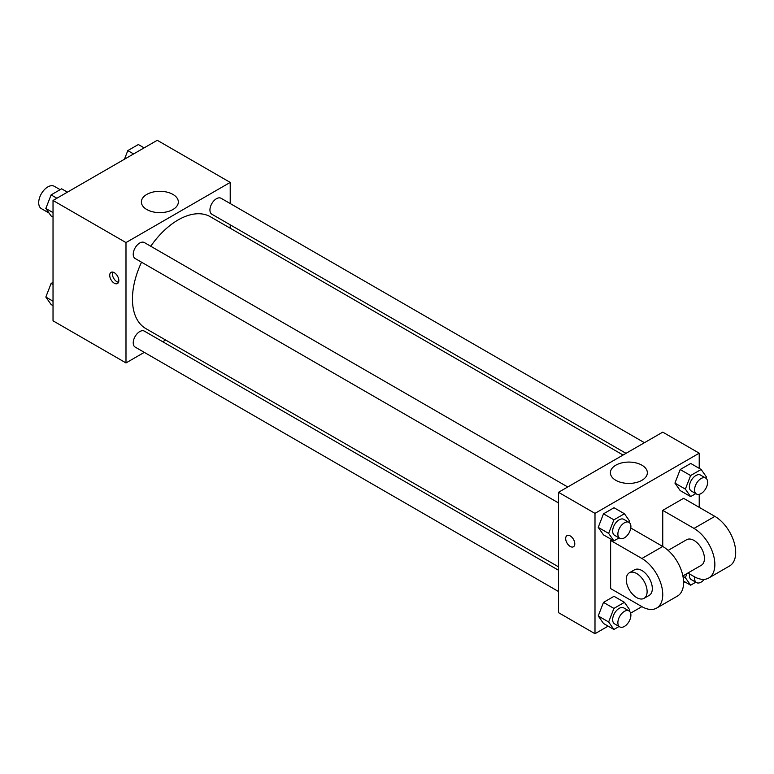 <?xml version="1.0" encoding="UTF-8"?>
<svg xmlns="http://www.w3.org/2000/svg" width="774" height="774" viewBox="0 0 774 774"><rect width="100%" height="100%" fill="white"/><g stroke="black" fill="none" stroke-linecap="round" stroke-linejoin="round"><path stroke-width="1.16" d="M60.14 189.678L54.267 186.282A12.897 7.45 120 0 0 44.331 189.736A12.897 7.45 120 0 0 38.7 202.72A12.897 7.45 120 0 0 41.37 208.622L49.072 213.063M144.293 352.363L125.988 362.929L53.029 320.813L53.029 200.466L157.257 140.287L230.217 182.412L230.217 203.543M165.655 340.028L162.714 341.731M141.545 262.202A64.561 37.278 120 0 0 132.451 299.025A64.561 37.278 120 0 0 145.822 328.582L558.518 566.849M623.08 455.035L210.383 216.759A64.561 37.278 120 0 0 150.756 246.248M230.217 224.818L230.217 228.214M125.988 362.929L125.988 242.581L230.217 182.412M644.442 442.699L221.064 198.26A9.211 5.321 120 0 0 213.963 200.727A9.211 5.321 120 0 0 209.938 209.996A9.211 5.321 120 0 0 211.844 214.214L626.011 453.332M558.518 570.245L144.351 331.127A9.211 5.321 120 0 0 137.25 333.594A9.211 5.321 120 0 0 133.234 342.863A9.211 5.321 120 0 0 135.14 347.081L558.518 591.52M558.518 502.936L135.14 258.506A9.211 5.321 -60 0 1 135.14 247.864A9.211 5.321 -60 0 1 144.351 242.552L567.729 486.981M125.988 242.581L53.029 200.466M146.789 209.512A18.479 10.672 180 0 1 141.381 201.966A18.479 10.672 180 0 1 159.86 191.294A18.479 10.672 180 0 1 178.349 201.966A18.479 10.672 180 0 1 166.932 211.824A18.479 10.672 180 0 1 146.789 209.512M118.828 280.575A6.453 3.725 60 0 1 117.493 283.526A6.453 3.725 60 0 1 111.05 279.801A6.453 3.725 60 0 1 111.05 272.361A6.453 3.725 60 0 1 116.023 274.083A6.453 3.725 60 0 1 118.828 280.575M118.528 282.287A6.453 3.725 60 0 1 113.672 278.282A6.453 3.725 60 0 1 112.646 272.08M608.132 626.127L594.993 633.712L558.518 612.65L558.518 492.303L662.747 432.134L699.222 453.187L699.222 468.347M53.029 217.068L51.103 215.956L45.84 208.467L51.103 194.893L61.63 188.817L67.415 192.155M53.029 212.618L45.84 208.467M56.889 198.241L51.103 194.893M124.469 159.212L127.807 150.611L138.343 144.525L144.128 147.873M133.592 153.949L127.807 150.611M53.029 305.653L51.103 304.53L45.84 297.042L51.103 283.478L53.029 282.355M53.029 301.202L45.84 297.042M53.029 284.59L51.103 283.478M619.084 537.911L613.908 540.891L608.645 533.402L613.908 519.838L624.444 513.752L629.707 521.241L629.223 522.498M628.991 522.353L623.786 519.344A9.211 5.321 120 0 0 616.684 521.811A9.211 5.321 120 0 0 612.66 531.08A9.211 5.321 120 0 0 614.575 535.298L619.781 538.307A9.211 5.321 120 0 0 628.991 532.996A9.211 5.321 120 0 0 628.991 522.353A9.211 5.321 120 0 0 621.899 524.82A9.211 5.321 120 0 0 617.875 534.089A9.211 5.321 120 0 0 619.781 538.307M613.908 540.891L603.488 534.873L598.225 527.384L603.488 513.82L614.024 507.734L624.444 513.752M608.645 533.402L598.225 527.384L603.488 513.82L614.024 507.734M613.908 519.838L603.488 513.82M695.797 493.618L690.621 496.608L685.358 489.12L690.621 475.546L701.147 469.47L706.42 476.958L705.927 478.206M705.704 478.071L700.489 475.062A9.211 5.321 120 0 0 693.398 477.529A9.211 5.321 120 0 0 689.373 486.798A9.211 5.321 120 0 0 691.279 491.016L696.494 494.025A9.211 5.321 120 0 0 705.704 488.704A9.211 5.321 120 0 0 705.704 478.071A9.211 5.321 120 0 0 698.603 480.538A9.211 5.321 120 0 0 694.588 489.807A9.211 5.321 120 0 0 696.494 494.025M690.621 496.608L680.201 490.59L674.938 483.102L680.201 469.528L690.727 463.452L701.147 469.47M685.358 489.12L674.938 483.102L680.201 469.528L690.727 463.452M690.621 475.546L680.201 469.528M619.084 626.485L613.908 629.475L608.645 621.977L613.908 608.412L624.444 602.327L629.707 609.825L629.223 611.073M628.991 610.928L623.786 607.919A9.211 5.321 120 0 0 616.684 610.386A9.211 5.321 120 0 0 612.66 619.664A9.211 5.321 120 0 0 614.575 623.883L619.781 626.892A9.211 5.321 120 0 0 628.991 621.57A9.211 5.321 120 0 0 628.991 610.928A9.211 5.321 120 0 0 621.899 613.395A9.211 5.321 120 0 0 617.875 622.673A9.211 5.321 120 0 0 619.781 626.892M613.908 629.475L603.488 623.457L598.225 615.959L603.488 602.395L614.024 596.309L624.444 602.327M608.645 621.977L598.225 615.959L603.488 602.395L614.024 596.309M613.908 608.412L603.488 602.395M695.797 582.193L690.621 585.183L685.358 577.694L686.954 573.573M689.479 573.931A9.211 5.321 120 0 0 689.373 575.372A9.211 5.321 120 0 0 691.279 579.591L696.494 582.599A9.211 5.321 120 0 0 704.272 579.349M690.621 585.183L683.548 581.1M685.358 577.694L682.958 576.301M694.694 576.93A9.211 5.321 120 0 0 694.588 578.381A9.211 5.321 120 0 0 696.494 582.599M570.235 546.454A6.453 3.725 -120 0 0 573.457 546.773A6.453 3.725 60 0 1 570.235 546.454A6.453 3.725 60 0 1 566.017 540.774A6.453 3.725 60 0 1 567.013 535.608A6.453 3.725 -120 0 0 566.026 540.774A6.453 3.725 -120 0 0 570.235 546.454M567.013 535.608A6.453 3.725 60 0 1 573.457 539.323A6.453 3.725 60 0 1 573.457 546.773M594.993 633.712L594.993 513.365L558.518 492.303L662.747 432.134M558.518 612.65L558.518 492.303M641.936 465.203A18.479 10.672 180 0 1 647.354 472.75A18.479 10.672 180 0 1 628.875 483.421A18.479 10.672 180 0 1 610.386 472.75A18.479 10.672 180 0 1 621.793 462.891A18.479 10.672 180 0 1 641.936 465.203M594.993 513.365L699.222 453.187M699.222 494.334L699.222 507.347M684.835 581.845L683.587 582.561M641.898 606.632L610.628 588.579L610.628 540.446L641.898 558.489A29.48 17.018 60 0 1 661.16 584.467A29.48 17.018 60 0 1 656.642 608.093A29.48 17.018 60 0 1 641.898 606.632L630.626 613.143M680.201 490.59L674.938 483.102M603.488 534.873L598.225 527.384M603.488 623.457L598.225 615.959M630.626 528.894L631.478 528.41L662.747 546.463L662.747 510.356L683.587 498.321L714.857 516.374A29.48 17.018 60 0 1 734.11 542.351A29.48 17.018 60 0 1 729.592 565.968L708.752 578.004A29.48 17.018 60 0 1 694.007 576.543L687.902 573.021M611.876 539.72L610.628 540.446M656.642 608.093L677.482 596.057A29.48 17.018 -120 0 0 682 572.441A29.48 17.018 -120 0 0 662.747 546.463L641.898 558.489M668.136 550.391L686.644 539.71A14.735 8.514 60 0 1 698.003 543.658A14.735 8.514 60 0 1 704.437 558.489A14.735 8.514 60 0 1 701.379 565.243L682.881 575.924M714.857 516.374L694.007 528.41L662.747 510.356M694.007 528.41A29.48 17.018 60 0 1 713.27 554.387A29.48 17.018 60 0 1 708.752 578.004M629.32 572.808L634.525 569.799A14.735 8.514 60 0 1 645.884 573.747A14.735 8.514 60 0 1 652.318 588.579A14.735 8.514 60 0 1 649.27 595.332L644.055 598.341A14.735 8.514 60 0 1 629.32 589.827A14.735 8.514 60 0 1 629.32 572.808A14.735 8.514 60 0 1 640.679 576.756A14.735 8.514 60 0 1 647.112 591.588A14.735 8.514 60 0 1 644.055 598.341"/></g></svg>

